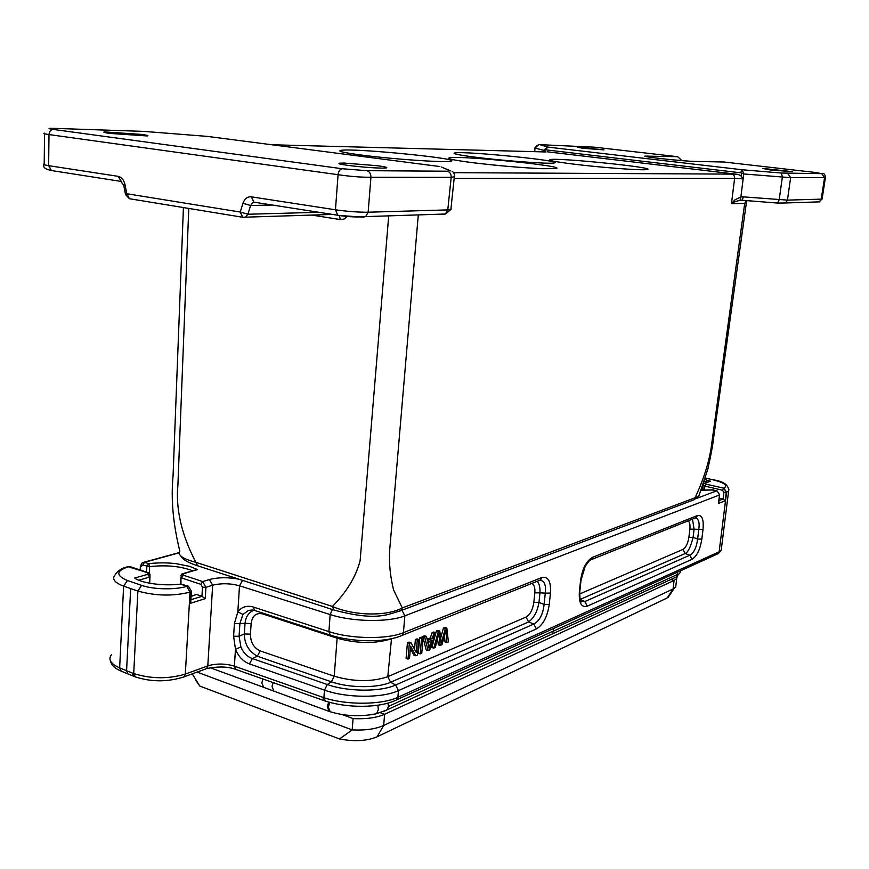 <?xml version="1.0" encoding="UTF-8"?>
<svg xmlns="http://www.w3.org/2000/svg" width="869" height="869" viewBox="0 0 869 869"><rect width="100%" height="100%" fill="white"/><g stroke="black" fill="none" stroke-linecap="round" stroke-linejoin="round"><path stroke-width="1.3" d="M441.311 643.201L445.297 628.656L446.818 628.026L448.437 641.963L446.905 642.615L445.895 630.459L442.017 644.668M442.028 644.668L440.203 645.439L438.856 633.349M438.878 633.349L435.293 647.524L433.761 648.176L438.302 631.513L439.768 630.916L441.333 643.19M446.905 642.615L445.037 642.006L444.483 635.771M440.203 645.439L438.334 644.831L437.52 638.769M433.761 648.176L431.882 647.557L436.412 630.916L438.302 631.513M439.768 630.916L437.878 630.318L436.412 630.916M445.297 628.656L443.418 628.059L440.67 638.031M446.818 628.026L444.95 627.429L443.407 628.059M429.232 641.344L428.232 644.353M427.711 641.985L429.09 648.589L431.665 640.334L427.711 641.985M435.575 632.632L429.742 649.871L428.08 650.577L424.648 637.118L426.418 636.39L427.374 640.507L432.251 638.487L433.946 633.305L435.575 632.632L433.685 632.035L432.056 632.697L430.372 637.879L427.081 639.236M428.08 650.577L426.19 649.958L423.116 637.922M424.648 637.118L422.747 636.499L423.062 637.716M426.418 636.39L424.528 635.771L422.747 636.499M432.251 638.487L430.372 637.879M433.946 633.305L432.056 632.697M423.127 637.737L421.758 653.249L420.194 653.912L421.563 638.378L423.127 637.737L421.226 637.118L419.662 637.759L418.304 653.282L420.194 653.912M421.563 638.378L419.662 637.759M418.804 639.508L417.446 655.074L415.827 655.758L410.581 646.134L409.516 658.43L407.985 659.082L409.332 643.386L410.983 642.712L416.218 652.38L417.294 640.127L418.804 639.508L416.903 638.889L415.393 639.508L414.535 649.284M415.827 655.758L413.926 655.128L410.364 648.611M407.985 659.082L406.073 658.441L407.431 642.767L409.332 643.386M410.983 642.712L409.071 642.093L407.431 642.767M417.294 640.127L415.393 639.508M181.002 584.316L180.937 577.461L183.511 575.235L183.424 573.649L180.882 575.626M195.547 569.966L197.469 569.575L189.703 566.382L176.038 563.644C166.826 562.601 157.691 562.623 148.664 563.699L146.861 566.392L146.557 572.15M704.737 479.547L710.527 481.23L703.303 483.87M705.226 478.004L713.253 479.873C724.681 482.816 728.2 485.575 723.834 488.15L706.149 484.218L704.933 483.262M702.38 490.225L702.978 484.804M701.033 490.214L713.112 489.964M711.993 489.91L716.74 490.822L696.33 498.534M704.357 490.268L704.868 486.097L722.541 490.246L723.91 492.299L723.073 499.034L719.25 498.122M706.149 484.229L704.868 486.097L704.292 485.847L706.149 484.218M705.237 477.961L713.253 479.873M718.935 500.653L723.073 499.034L725.191 500.805L718.457 503.455L718.728 502.336M721.411 548.448L721.14 550.349L718.272 553.629L396.927 699.708C380.144 708.354 346.601 708.181 325.267 701.011L323.898 697.666C345.927 705.259 381.697 704.987 397.893 697.296L719.119 551.826L726.593 492.256L723.497 488.28L722.541 490.246M721.129 550.349L719.347 551.717M591.583 559.506L696.395 517.555L697.362 515.567C701.989 514.654 703.879 519.26 703.021 529.395L701.837 539.062C700.164 549.49 696.895 556.247 692.028 559.321L587.281 606.171C581.339 607.833 578.711 602.956 579.373 591.528L580.568 580.525C582.415 568.532 586.434 560.798 592.615 557.301L591.572 559.462L589.834 560.309M718.457 503.455L719.521 494.972L404.856 615.839L403.422 632.675L541.659 577.603C548.187 576.104 551.109 581.263 550.435 593.103L545.287 593.125L544.113 604.466C542.962 614.394 539.53 620.922 533.794 624.051L395.623 685.022C380.709 692.017 347.611 691.854 327.32 684.522L252.358 658.55C247.241 656.768 243.418 652.912 240.909 646.971L239.084 636.282L233.598 636.238L235.488 649.295L240.909 646.971M549.251 604.433C547.427 616.686 543.136 624.854 536.39 628.928L533.794 624.051L528.634 621.932C534.033 617.859 537.476 611.352 538.976 602.391L544.113 604.466L549.251 604.433L550.435 593.103M669.858 594.852L667.218 597.937L377.07 736.814C366.903 741.051 354.378 741.768 339.518 738.976L199.772 686.054L195.623 680.09M676.017 584.316L675.691 587.031L673.062 588.997L383.674 725.474C375.68 729.037 365.176 730.525 352.184 729.906L339.518 738.976M677.19 576.364L676.712 578.515L674.083 580.449L384.609 714.285C376.614 717.783 366.099 719.228 353.086 718.598L352.184 729.906L197.1 672.095M580.568 580.525L581.068 579.764M591.604 559.484L591.604 559.484C591.224 558.506 589.117 560.733 585.261 566.154L581.013 580.22L579.873 590.822M587.281 606.171L584.794 601.554L580.959 601.196M692.028 559.321L689.747 555.237L584.794 601.554L580.22 599.328M701.837 539.062L697.611 539.041C696.558 547.481 693.929 552.88 689.747 555.237L685.217 553.52C688.074 552.26 690.703 546.873 693.104 537.346L697.611 539.041L698.795 529.362L694.103 529.188L693.104 537.346L688.878 537.324L689.867 529.156C690.312 524.702 689.704 521.954 688.031 520.9M703.021 529.395L698.795 529.362C699.686 522.953 698.774 519.227 696.058 518.163L696.373 517.576M689.867 529.156L694.092 529.199L692.484 519.119M579.677 593.961L682.947 549.436C685.891 547.611 687.868 543.57 688.878 537.324M553.412 628.569L553.629 630.948L551.913 634.294M188.269 586.13L179.937 584.218C161.46 586.293 140.637 582.751 134.695 578.037L147.687 574.355L149.555 575.267L149.62 577.092L147.687 574.355L147.708 572.769L149.881 574.127L149.989 576.19M191.408 591.235L188.312 586.151L186.748 586.358C175.875 589.845 153.878 589.682 141.625 585.369L127.417 580.514C115.686 575.495 115.99 570.911 128.362 566.762L147.708 572.769M138.812 580.188L149.62 577.092L149.305 583.142M149.294 573.344L149.642 566.599L148.664 563.699L144.526 562.33L179.448 552.749M181.73 574.235L197.469 569.575M141.625 585.369L137.878 591.05L130.654 588.595L123.615 586.119L127.417 580.514M253.715 610.19L248.545 610.407L243.005 614.437L237.845 611.874C241.81 606.812 246.926 605.193 253.205 607.018L328.895 631.589L330.177 614.568L239.507 585.782L237.845 611.874L234.402 623.518L239.887 623.573L239.084 636.282L244.341 633.935C244.428 643.907 248.751 651.348 257.322 656.236L331.382 681.796L327.32 684.522L324.463 690.127L249.479 663.938C243.287 661.581 238.617 656.703 235.466 649.306L234.391 666.143L235.803 669.402L324.148 700.642L322.844 697.318L234.391 666.143C225.223 663.438 216.359 663.351 207.81 665.893L185.325 674.094L190.018 592.147L186.748 586.358M182.544 677.462L184.195 676.821L185.325 674.094C168.325 679.113 151.119 678.939 133.717 673.573L137.878 591.05C155.497 595.971 172.877 596.33 190.018 592.147L191.354 591.593M148.86 572.953L147.817 572.758M239.073 579.243C228.221 577.146 218.325 577.244 209.418 579.536L202.662 581.578L200.858 584.348L181.36 577.863L183.511 575.245L202.662 581.578L205.91 587.292L205.236 598.654L201.945 596.308L196.329 594.407L194.656 595.156M150.055 574.909L149.816 575.756M128.145 673.975L126.592 670.749L130.654 588.595M133.739 676.234L132.197 672.997L119.64 667.859C110.678 663.84 107.93 659.462 111.395 654.737M205.236 598.654L190.148 603.39L190.865 600.718M199.772 686.054L192.255 673.866M353.086 718.598L342.234 714.557M330.144 711.722L329.188 711.385L327.276 706.834M329.72 702.348L328.384 707.203L330.242 711.744M239.887 623.573L242.918 614.546M249.479 663.938L252.358 658.55L257.322 656.258L260.179 650.892L334.217 676.223C354.128 681.904 371.986 682.056 387.78 676.679L390.605 682.241C377.591 688.281 348.98 688.118 331.382 681.796L334.217 676.223L337.129 638.194L262.655 613.894C256.105 612.547 252.26 615.784 251.141 623.584L250.446 634.174C250.522 642.354 253.77 647.926 260.179 650.892M248.621 610.386L252.423 609.984M253.889 610.234L253.867 610.244C248.686 612.406 245.742 616.773 245.036 623.345L251.13 623.584M254.704 610.462L253.205 607.018M541.659 577.603L540.616 579.905L400.185 636.173M539.225 580.459L541.17 580.47L540.594 579.927L538.487 580.764M539.931 580.405L541.181 580.481C544.754 581.752 546.123 585.967 545.287 593.125L539.964 592.832C540.257 587.585 539.345 583.718 537.238 581.263M391.506 638.704L387.78 676.679L526.06 617.066C530.133 614.655 532.73 609.766 533.838 602.413L538.976 602.38L539.964 592.832L534.815 592.854C535.206 587.65 534.196 584.511 531.774 583.447M418.282 214.904L390.192 544.244C388.562 559.31 389.714 574.594 393.657 590.105L402.282 607.931L695.081 497.752C704.39 477.82 710.038 459.082 712.026 441.517L744.7 203.313L731.448 203.726L734.685 201.825L740.073 200.261M537.151 145.101L534.989 148.067L543.712 150.337L545.895 149.848L740.551 172.79L743.755 173.963L743.049 178.851L741.094 176.016L738.172 174.408L731.622 174.115C733.675 174.484 734.674 175.907 734.62 178.384L743.158 178.895L740.877 196.926L734.696 200.022L731.448 203.726L734.62 178.384L454.161 178.406M739.997 200.25L742.039 200.185L743.495 196.872L787.444 200.12L790.627 177.667L743.755 173.963L742.18 169.759L547.622 147.067L539.899 144.667M745.852 202.977L744.7 203.313L746.438 200.598M388.715 215.86L360.114 560.711C355.91 576.701 346.677 591.952 332.425 606.464C353.857 615.86 386.672 616.534 402.282 607.931L401.152 610.527L694.07 499.751L695.081 497.752L698.752 496.253L699.588 494.092M573.638 164.122C599.621 167.348 637.661 170.281 645.493 169.694L646.873 169.564C659.582 167.934 559.908 157.647 550.283 159.548C547.144 160.244 554.933 161.764 573.638 164.122M361.341 155.051C391.778 159.081 443.288 162.666 450.066 161.308C467.522 159.244 355.584 147.98 341.213 150.304C336.694 151.076 343.407 152.662 361.341 155.051M472.378 162.644C497.894 165.729 521.281 167.75 542.517 168.705L555.443 168.619C571.139 166.642 462.33 155.464 449.773 157.702C445.71 158.495 453.238 160.135 472.378 162.644M476.375 157.322C504.672 160.906 548.817 164.1 553.955 162.992C567.968 161.286 465.99 150.924 455.041 152.89C451.532 153.574 458.647 155.051 476.375 157.322M271.888 144.765L546.08 151.966M547.579 151.836L737.64 174.365M734.685 201.825L734.696 200.022M738.063 200.62L740.127 200.228L740.877 196.926L743.495 196.872M817.838 201.912L819.304 201.825M822.107 198.882L819.369 201.847L821.216 199.142L787.444 200.12L785.424 202.955L777.462 203.074M442.897 214.556L445.439 213.926L447.774 209.907L368.152 212.199L365.708 216.544L363.133 217.174L338.671 215.403L337.78 215.219L335.445 209.787L251.347 196.839L253.857 202.119M741.713 200.239L777.57 203.053L779.178 199.718L782.361 177.135L781.427 173.04L742.18 169.759L740.551 172.79M762.558 168.38L792.517 171.682L770.673 169.976L762.558 168.38M822.031 199.066L821.314 199.142M188.769 208.451L177.873 485.684C175.712 507.192 180.882 533.903 195.905 562.33C182.729 558.843 177.374 555.128 179.85 551.185C173.094 524.061 170.835 499.056 173.05 476.179L183.424 207.55M339.301 215.469L340.376 219.585L311.602 215.045M347.166 216.403L344.135 219.031L340.376 219.585M344.124 163.057L377.472 165.729C385.51 166.826 388.345 167.587 385.999 167.989L382.034 168.119C371.943 167.88 360.602 166.978 348.024 165.403C340.148 164.306 337.411 163.568 339.812 163.176L344.124 163.057M272.453 205.041L250.62 205.497L252.564 202.781M252.607 202.759L254.313 202.271M254.867 202.303L252.553 202.749M441.528 167.054L449.86 170.737L447.22 171.215L366.783 170.682C369.499 171.497 370.889 173.67 370.944 177.222L368.152 212.199C358.332 212.286 347.437 211.482 335.445 209.787L338.084 174.647C338.595 171.128 339.964 169.151 342.18 168.738L53.183 129.416C47.252 128.525 47.697 128.188 54.519 128.384L143.733 131.382L207.202 136.379M454.672 176.668L451.185 177.352L370.944 177.276C361.102 177.33 350.142 176.472 338.084 174.702L49.001 134.576C44.21 133.869 42.744 133.391 44.612 133.153M545.895 149.848L547.622 147.078L543.712 150.304L543.592 151.934M207.311 136.39L439.899 166.555M539.519 144.645L594.592 147.187L677.657 156.702L644.841 156.105C642.778 156.931 684.381 161.33 695.276 161.438M695.287 161.438L723.986 162.003L815.643 172.507L821.683 173.637L781.427 173.04M582.404 148.219L603.966 149.892L577.146 147.002L582.404 148.219M790.638 177.613L787.629 173.42M679.525 160.428L681.807 160.613M825.398 177.569L790.627 177.645M51.597 170.585L50.728 170.422M366.783 170.693L342.18 168.738M109.863 133.424L147.165 135.955C149.142 135.705 147.317 135.184 141.701 134.423L104.617 131.914C102.629 132.164 104.378 132.664 109.863 133.424M121.334 181.502L118.13 176.342C121.595 177.135 123.887 179.926 125.017 184.717L123.843 185.597M240.3 211.993L247.871 214.252L250.62 205.497L242.962 203.281C244.623 198.664 247.415 196.524 251.347 196.839M454.313 174.224L454.672 176.624M447.22 171.215C449.86 171.964 451.185 173.985 451.196 177.298L447.774 209.907L450.794 209.635L445.493 213.98M681.839 160.493L677.657 156.702M534.707 151.695L535 148.034L538.661 144.83M49.001 134.521L48.642 165.642C43.874 164.882 42.418 164.306 44.276 163.926M125.603 194.58L126.722 193.668M327.276 706.758L328.656 702.054M429.981 645.385L428.352 644.852M704.216 481.133L707.779 482.078M703.043 484.848L704.292 485.847L703.749 490.257M723.834 488.15L726.593 492.256L728.613 490.985L728.928 489.41M140.767 570.205L140.354 565.969L142.299 562.688L144.526 562.33L142.722 565.013L149.642 566.599C166.403 564.817 180.763 566.219 192.744 570.803M332.403 609.538L330.177 614.568C352.412 621.922 388.693 622.465 404.856 615.839L401.967 610.234M719.673 494.765L717.121 490.931M723.91 492.299L726.245 492.386L725.191 500.805M718.25 553.586L719.119 551.826M396.883 699.654L397.893 697.296L398.469 690.616C382.36 698.285 346.427 698.133 324.463 690.127L323.898 697.666L322.812 697.307M592.615 557.301L697.362 515.567M536.39 628.928L398.469 690.616L395.623 685.022L390.605 682.241L528.634 621.932L526.06 617.066M377.07 736.814L383.674 725.474L384.609 714.285L380.318 712.689M667.218 597.937L673.062 588.997L674.083 580.449L670.781 579.525M553.618 631.09L677.407 574.496L676.18 577.005L673.779 578.146M677.223 572.291L677.407 574.496M682.947 549.436L685.228 553.51L580.72 599.175L580.09 598.784M183.153 584.652L187.53 586.119M148.556 572.812L129.915 566.566L127.461 566.653M128.362 566.762L126.168 567.185M121.225 671.096L119.65 667.881L123.615 586.119C114.48 582.654 111.656 578.906 115.132 574.876M204.943 669.217L206.681 668.576L207.81 665.893L212.655 585.228C221.269 583.099 230.22 583.284 239.507 585.782L242.603 580.383M180.394 584.261L181.121 576.701M209.418 579.536L212.655 585.228L205.91 587.292L202.488 587.216L201.945 596.308L190.919 599.74M140.941 566.686L142.722 565.013M149.989 576.907L149.664 583.208L149.577 575.321M235.803 669.402C227.971 666.512 218.26 666.241 206.681 668.576L184.195 676.821C167.815 682.1 151.51 682.122 135.303 676.886L133.717 673.573L132.197 672.997M180.937 577.581L180.556 584.272M191.104 596.482L196.329 594.407M200.858 584.348L202.488 587.216M190.148 603.39L190.8 591.908M262.894 678.982L261.819 683.099L263.774 687.368L210.374 667.783M329.177 711.407L273.941 691.148L272.019 686.586L273.127 682.599M375.299 714.003L376.516 713.699L378.363 709.636L377.819 705.215M384.467 711.124L387.053 709.81L388.432 706.443L553.629 630.948M388.432 706.443L387.965 703.119M234.413 623.507L233.609 636.227M250.446 634.174L244.341 633.935L245.025 623.334L239.963 623.573M328.895 631.589C351.065 639.084 387.27 639.53 403.422 632.675L402.325 635.261C385.467 643.071 351.76 642.158 330.274 635.098L328.895 631.589M330.405 635.141L254.693 610.462L248.545 610.407M262.655 613.894L262.644 613.058M337.118 637.042L337.129 638.194C357.17 643.668 375.104 643.907 390.941 638.932L390.952 638.824M533.838 602.413L534.804 592.854M731.622 174.115L453.575 172.681M398.958 611.428L401.12 610.57C387.129 614.6 376.57 621.389 333.859 609.995L334.022 610.038M333.881 610.016L197.524 565.752L195.905 562.33L332.425 606.464L333.859 609.995M741.431 173.681L741.105 175.907M544.863 151.956L544.982 150.467M455.019 153.205L454.042 153.183M341.191 150.587L340.04 150.554M451.272 208.897L450.805 209.635M821.216 199.142L824.562 177.645L821.672 173.637M125.527 194.547L129.427 198.719L243.668 217.413L245.797 216.978L247.871 214.252L318.836 212.286M52.422 170.715L51.434 170.53L48.653 165.664L118.13 176.342M125.017 184.717L126.776 193.733L240.235 212.047L242.962 203.281M647.872 155.953L648.611 157.007M126.776 193.733L129.438 198.697L130.274 198.86M332.545 214.426L242.701 217.25L240.235 212.047M49.012 134.478C49.403 131.404 50.793 129.72 53.183 129.427M704.107 483.316L709.408 481.589M712.102 489.899L701.055 490.17M716.892 490.8L712.569 489.834M721.172 550.403L728.635 490.985C728.874 485.228 723.888 481.524 713.699 479.873M179.459 552.499L144.015 562.221M702.88 485.087L702.25 490.214M668.142 597.416L674.192 588.389M675.691 587.031L676.712 578.515M680.633 570.737L680.21 572.486L676.191 577.038L552.282 633.968M718.652 502.923L719.651 494.885L716.968 490.822M579.829 591.213C579.612 602.206 580.916 600.425 581.6 601.935L581.035 601.326M182.077 573.898L182.62 573.746M183.098 573.605L195.699 569.945M181.958 584.424L183.489 584.598M149.392 575.072L149.989 574.485M115.099 574.865C117.641 570.966 121.312 568.38 126.135 567.12L126.298 567.077M129.915 566.566L127.406 566.653M133.717 676.278L121.193 671.14C114.925 668.576 111.33 665.133 110.417 660.82M135.303 676.886L133.75 676.288M180.893 575.593L181.654 574.181M190.789 602.043L191.386 591.604M148.784 572.899L149.903 574.127M273.941 691.127L263.774 687.379M330.274 711.765C345.297 716.252 360.722 716.903 376.527 713.721L387.085 709.843L552.336 633.914M325.267 701.011L324.17 700.642M140.159 569.999L140.343 566.338M744.592 200.446L737.857 200.641M746.667 200.62L713.612 437.878C712.971 444.352 711.038 454.791 707.811 469.184L698.752 496.253L694.07 499.751M742.039 200.185L740.127 200.218M785.446 202.998L777.581 203.064L741.963 200.239M819.337 201.869L785.5 202.966M197.524 565.752C187.932 562.721 182.208 559.234 180.361 555.302M256.942 202.618L252.673 202.705M253.824 202.14L337.759 215.24C347.839 216.881 357.148 217.348 365.708 216.631M365.751 216.609L445.417 214.013M450.859 209.668L454.281 177.243M822.074 199.11L825.409 177.689C825.17 174.615 824.16 173.213 822.346 173.496M452.162 171.486C453.987 172.268 454.672 174.191 454.215 177.243M120.813 181.371L51.434 170.541C45.025 169.129 42.592 167.185 44.145 164.708M125.484 194.319L123.778 185.564M123.713 185.336L120.824 181.382M44.2 164.045L44.536 133.761M534.522 151.695L534.804 148.002M104.584 132.522L104.606 131.914M450.75 170.9L441.908 167.261M339.757 163.948L339.812 163.176M191.115 596.34L194.613 595.102M454.965 153.824L455.041 152.89M449.675 158.842L449.773 157.702M341.115 151.619L341.213 150.304M550.196 160.352L550.283 159.548"/></g></svg>
